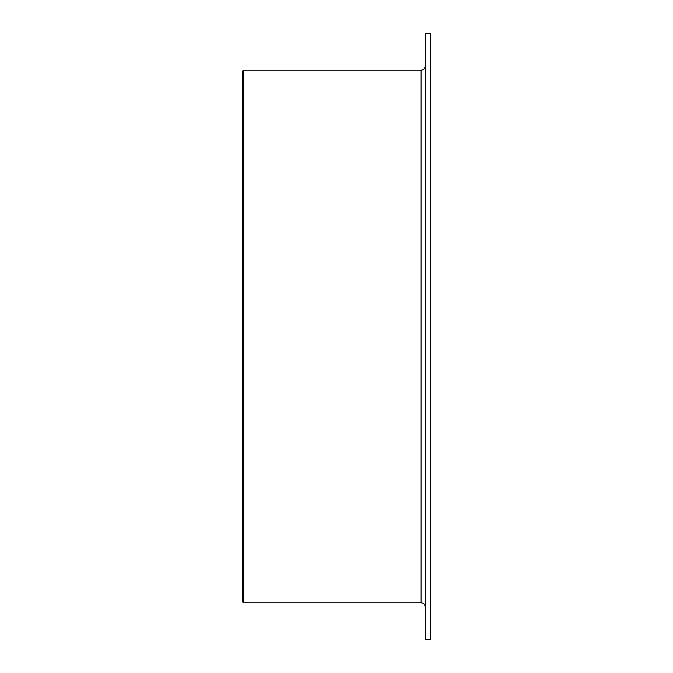 <?xml version="1.0" encoding="UTF-8"?>
<svg xmlns="http://www.w3.org/2000/svg" width="673" height="673" viewBox="0 0 673 673"><rect width="100%" height="100%" fill="white"/><g stroke="black" fill="none" stroke-linecap="round" stroke-linejoin="round"><path stroke-width="1.01" d="M243.559 602.798L242.516 601.755L242.516 71.245L243.559 70.202L243.559 602.798L421.088 602.798C423.628 603.05 425.016 604.438 425.269 606.979M430.484 33.65L430.484 639.35L425.269 639.35L425.269 33.65L430.484 33.65M243.559 70.202L421.088 70.202L421.088 602.798M421.088 70.202C423.628 69.95 425.016 68.562 425.269 66.021"/></g></svg>
